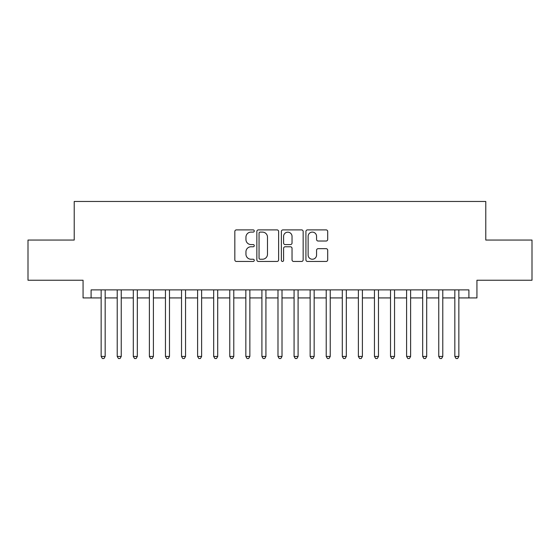 <?xml version="1.0" encoding="UTF-8"?>
<svg xmlns="http://www.w3.org/2000/svg" width="560" height="560" viewBox="0 0 560 560"><rect width="100%" height="100%" fill="white"/><g stroke="black" fill="none" stroke-linecap="round" stroke-linejoin="round"><path stroke-width="0.84" d="M254.275 231A1.106 1.106 0 0 0 253.176 229.894L236.404 229.894A1.575 1.575 0 0 0 234.829 231.476L234.829 259.882A1.575 1.575 0 0 0 236.404 261.457L253.176 261.457A1.106 1.106 0 0 0 254.275 260.351A1.106 1.106 0 0 0 253.176 259.245L251.006 259.245A5.047 5.047 0 0 1 245.952 254.198L245.952 251.832A5.047 5.047 0 0 1 251.006 246.778L253.176 246.778A1.106 1.106 0 0 0 254.275 245.679A1.106 1.106 0 0 0 253.176 244.573L251.006 244.573A5.047 5.047 0 0 1 245.952 239.519L245.952 237.153A5.047 5.047 0 0 1 251.006 232.106L253.176 232.106A1.106 1.106 0 0 0 254.275 231M326.116 241.024A1.575 1.575 0 0 0 327.698 239.442L327.698 231.476A1.575 1.575 0 0 0 326.116 229.894L307.496 229.894A1.575 1.575 0 0 0 305.921 231.476L305.921 259.882A1.575 1.575 0 0 0 307.496 261.457L326.116 261.457A1.575 1.575 0 0 0 327.698 259.882L327.698 250.25A1.575 1.575 0 0 0 326.116 248.675L318.15 248.675A1.575 1.575 0 0 0 316.568 250.25L316.568 255.024A4.221 4.221 0 0 1 312.347 259.245A4.221 4.221 0 0 1 308.126 255.024L308.126 236.327A4.221 4.221 0 0 1 312.347 232.106A4.221 4.221 0 0 1 316.568 236.327L316.568 239.442A1.575 1.575 0 0 0 318.15 241.024L326.116 241.024M91.098 297.927L91.098 289.884L468.902 289.884L468.902 297.927L476.938 297.927L476.938 280.238L532 280.238L532 240.051L485.779 240.051L485.779 201.467L74.221 201.467L74.221 240.051L28 240.051L28 280.238L83.062 280.238L83.062 297.927L101.15 297.927M278.621 231.476A1.575 1.575 0 0 0 277.039 229.894L258.419 229.894A1.575 1.575 0 0 0 256.844 231.476L256.844 259.882A1.575 1.575 0 0 0 258.419 261.457L277.039 261.457A1.575 1.575 0 0 0 278.621 259.882L278.621 231.476M282.961 229.894L301.581 229.894A1.575 1.575 0 0 1 303.156 231.476L303.156 259.882A1.575 1.575 0 0 1 301.581 261.457L293.608 261.457A1.575 1.575 0 0 1 292.033 259.882L292.033 248.36A1.575 1.575 0 0 0 290.451 246.778L285.166 246.778A1.575 1.575 0 0 0 283.591 248.36L283.591 260.351A1.106 1.106 0 0 1 282.485 261.457A1.106 1.106 0 0 1 281.379 260.351L281.379 231.476A1.575 1.575 0 0 1 282.961 229.894M105.168 297.927L117.222 297.927M121.247 297.927L133.301 297.927M137.319 297.927L149.38 297.927M153.398 297.927L165.452 297.927M169.477 297.927L181.531 297.927M185.549 297.927L197.61 297.927M201.628 297.927L213.682 297.927M217.7 297.927L229.761 297.927M233.779 297.927L245.84 297.927M249.858 297.927L261.912 297.927M265.93 297.927L277.991 297.927M282.009 297.927L294.07 297.927M298.088 297.927L310.142 297.927M314.16 297.927L326.221 297.927M330.239 297.927L342.3 297.927M346.318 297.927L358.372 297.927M362.39 297.927L374.451 297.927M378.469 297.927L390.523 297.927M394.548 297.927L406.602 297.927M410.62 297.927L422.681 297.927M426.699 297.927L438.753 297.927M442.778 297.927L454.832 297.927M458.85 297.927L468.902 297.927M260.155 232.106A1.106 1.106 0 0 0 259.049 233.212L259.049 258.146A1.106 1.106 0 0 0 260.155 259.245L262.444 259.245A5.047 5.047 0 0 0 267.491 254.198L267.491 237.153A5.047 5.047 0 0 0 262.444 232.106L260.155 232.106M292.033 236.404A4.221 4.221 0 0 0 287.812 232.183A4.221 4.221 0 0 0 283.591 236.404L283.591 242.991A1.575 1.575 0 0 0 285.166 244.573L290.451 244.573A1.575 1.575 0 0 0 292.033 242.991L292.033 236.404M105.168 289.884L105.168 356.447L101.15 356.447L101.15 289.884M105.168 356.447L103.964 358.533L102.354 358.533L101.15 356.447M121.247 289.884L121.247 356.447L117.222 356.447L117.222 289.884M121.247 356.447L120.036 358.533L118.433 358.533L117.222 356.447M137.319 289.884L137.319 356.447L133.301 356.447L133.301 289.884M137.319 356.447L136.115 358.533L134.505 358.533L133.301 356.447M153.398 289.884L153.398 356.447L149.38 356.447L149.38 289.884M153.398 356.447L152.194 358.533L150.584 358.533L149.38 356.447M169.477 289.884L169.477 356.447L165.452 356.447L165.452 289.884M169.477 356.447L168.266 358.533L166.663 358.533L165.452 356.447M185.549 289.884L185.549 356.447L181.531 356.447L181.531 289.884M185.549 356.447L184.345 358.533L182.735 358.533L181.531 356.447M201.628 289.884L201.628 356.447L197.61 356.447L197.61 289.884M201.628 356.447L200.424 358.533L198.814 358.533L197.61 356.447M217.7 289.884L217.7 356.447L213.682 356.447L213.682 289.884M217.7 356.447L216.496 358.533L214.893 358.533L213.682 356.447M233.779 289.884L233.779 356.447L229.761 356.447L229.761 289.884M233.779 356.447L232.575 358.533L230.965 358.533L229.761 356.447M249.858 289.884L249.858 356.447L245.84 356.447L245.84 289.884M249.858 356.447L248.654 358.533L247.044 358.533L245.84 356.447M265.93 289.884L265.93 356.447L261.912 356.447L261.912 289.884M265.93 356.447L264.726 358.533L263.123 358.533L261.912 356.447M282.009 289.884L282.009 356.447L277.991 356.447L277.991 289.884M282.009 356.447L280.805 358.533L279.195 358.533L277.991 356.447M298.088 289.884L298.088 356.447L294.07 356.447L294.07 289.884M298.088 356.447L296.877 358.533L295.274 358.533L294.07 356.447M314.16 289.884L314.16 356.447L310.142 356.447L310.142 289.884M314.16 356.447L312.956 358.533L311.346 358.533L310.142 356.447M330.239 289.884L330.239 356.447L326.221 356.447L326.221 289.884M330.239 356.447L329.035 358.533L327.425 358.533L326.221 356.447M346.318 289.884L346.318 356.447L342.3 356.447L342.3 289.884M346.318 356.447L345.107 358.533L343.504 358.533L342.3 356.447M362.39 289.884L362.39 356.447L358.372 356.447L358.372 289.884M362.39 356.447L361.186 358.533L359.576 358.533L358.372 356.447M378.469 289.884L378.469 356.447L374.451 356.447L374.451 289.884M378.469 356.447L377.265 358.533L375.655 358.533L374.451 356.447M394.548 289.884L394.548 356.447L390.523 356.447L390.523 289.884M394.548 356.447L393.337 358.533L391.734 358.533L390.523 356.447M410.62 289.884L410.62 356.447L406.602 356.447L406.602 289.884M410.62 356.447L409.416 358.533L407.806 358.533L406.602 356.447M426.699 289.884L426.699 356.447L422.681 356.447L422.681 289.884M426.699 356.447L425.495 358.533L423.885 358.533L422.681 356.447M442.778 289.884L442.778 356.447L438.753 356.447L438.753 289.884M442.778 356.447L441.567 358.533L439.964 358.533L438.753 356.447M458.85 289.884L458.85 356.447L454.832 356.447L454.832 289.884M458.85 356.447L457.646 358.533L456.036 358.533L454.832 356.447"/></g></svg>
